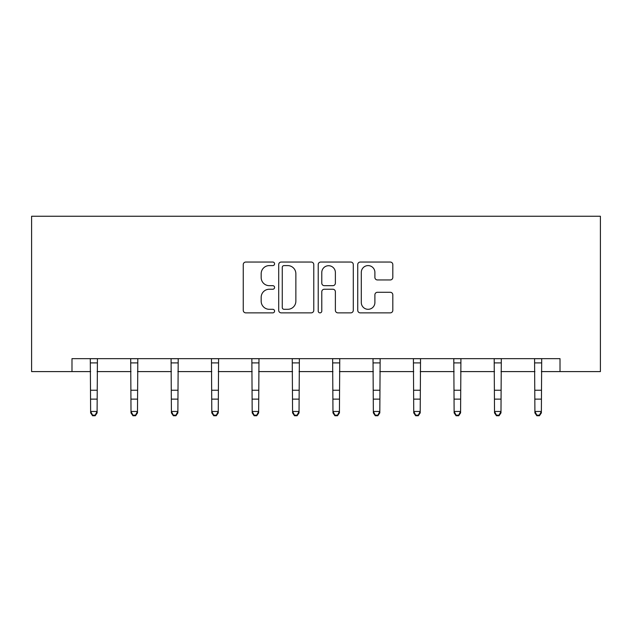 <?xml version="1.0" encoding="UTF-8"?>
<svg xmlns="http://www.w3.org/2000/svg" width="632" height="632" viewBox="0 0 632 632"><rect width="100%" height="100%" fill="white"/><g stroke="black" fill="none" stroke-linecap="round" stroke-linejoin="round"><path stroke-width="0.95" d="M274.58 263.82A1.778 1.778 0 0 0 272.795 262.043L245.801 262.043A2.544 2.544 0 0 0 243.257 264.579L243.257 310.32A2.544 2.544 0 0 0 245.801 312.864L272.795 312.864A1.778 1.778 0 0 0 274.58 311.086A1.778 1.778 0 0 0 272.795 309.309L269.303 309.309A8.129 8.129 0 0 1 261.174 301.172L261.174 297.364A8.129 8.129 0 0 1 269.303 289.235L272.795 289.235A1.778 1.778 0 0 0 274.58 287.449A1.778 1.778 0 0 0 272.795 285.672L269.303 285.672A8.129 8.129 0 0 1 261.174 277.543L261.174 273.727A8.129 8.129 0 0 1 269.303 265.598L272.795 265.598A1.778 1.778 0 0 0 274.58 263.82M390.268 279.952A2.544 2.544 0 0 0 392.812 277.416L392.812 264.579A2.544 2.544 0 0 0 390.268 262.043L360.28 262.043A2.544 2.544 0 0 0 357.744 264.579L357.744 310.32A2.544 2.544 0 0 0 360.28 312.864L390.268 312.864A2.544 2.544 0 0 0 392.812 310.32L392.812 294.82A2.544 2.544 0 0 0 390.268 292.284L377.438 292.284A2.544 2.544 0 0 0 374.895 294.82L374.895 302.507A6.794 6.794 0 0 1 368.093 309.309A6.794 6.794 0 0 1 361.299 302.507L361.299 272.392A6.794 6.794 0 0 1 368.093 265.598A6.794 6.794 0 0 1 374.895 272.392L374.895 277.416A2.544 2.544 0 0 0 377.438 279.952L390.268 279.952M71.985 371.592L71.985 358.652L560.015 358.652L560.015 371.592L600.4 371.592L600.4 216.255L31.6 216.255L31.6 371.592L90.629 371.592M313.78 264.579A2.544 2.544 0 0 0 311.236 262.043L281.248 262.043A2.544 2.544 0 0 0 278.704 264.579L278.704 310.32A2.544 2.544 0 0 0 281.248 312.864L311.236 312.864A2.544 2.544 0 0 0 313.78 310.32L313.78 264.579M320.764 262.043L350.752 262.043A2.544 2.544 0 0 1 353.296 264.579L353.296 310.32A2.544 2.544 0 0 1 350.752 312.864L337.915 312.864A2.544 2.544 0 0 1 335.379 310.32L335.379 291.771A2.544 2.544 0 0 0 332.835 289.235L324.319 289.235A2.544 2.544 0 0 0 321.783 291.771L321.783 311.086A1.778 1.778 0 0 1 320.005 312.864A1.778 1.778 0 0 1 318.22 311.086L318.22 264.579A2.544 2.544 0 0 1 320.764 262.043M97.099 371.592L131.014 371.592M137.492 371.592L171.406 371.592M177.876 371.592L211.791 371.592M218.269 371.592L252.184 371.592M258.654 371.592L292.569 371.592M299.039 371.592L332.961 371.592M339.431 371.592L373.346 371.592M379.816 371.592L413.731 371.592M420.209 371.592L454.124 371.592M460.594 371.592L494.508 371.592M500.986 371.592L534.901 371.592M541.371 371.592L560.015 371.592M284.045 265.598A1.778 1.778 0 0 0 282.267 267.375L282.267 307.531A1.778 1.778 0 0 0 284.045 309.309L287.726 309.309A8.129 8.129 0 0 0 295.863 301.172L295.863 273.727A8.129 8.129 0 0 0 287.726 265.598L284.045 265.598M335.379 272.518A6.794 6.794 0 0 0 328.577 265.724A6.794 6.794 0 0 0 321.783 272.518L321.783 283.128A2.544 2.544 0 0 0 324.319 285.672L332.835 285.672A2.544 2.544 0 0 0 335.379 283.128L335.379 272.518M90.297 358.652L90.629 411.456L97.099 411.456L97.099 412.894L95.163 415.745L95.163 415.169L92.572 415.169L92.572 415.745L95.163 415.745M95.163 415.169L97.099 411.456L97.431 358.652M92.572 415.745L90.629 412.894L90.629 411.456L92.572 415.169M130.69 358.652L131.014 411.456L137.492 411.456L137.492 412.894L135.548 415.745L135.548 415.169L132.957 415.169L132.957 415.745L135.548 415.745M135.548 415.169L137.492 411.456L137.815 358.652M132.957 415.745L131.014 412.894L131.014 411.456L132.957 415.169M171.075 358.652L171.406 411.456L177.876 411.456L177.876 412.894L175.933 415.745L175.933 415.169L173.35 415.169L173.35 415.745L175.933 415.745M175.933 415.169L177.876 411.456L178.208 358.652M173.35 415.745L171.406 412.894L171.406 411.456L173.35 415.169M211.467 358.652L211.791 411.456L218.269 411.456L218.269 412.894L216.326 415.745L216.326 415.169L213.735 415.169L213.735 415.745L216.326 415.745M216.326 415.169L218.269 411.456L218.593 358.652M213.735 415.745L211.791 412.894L211.791 411.456L213.735 415.169M251.852 358.652L252.184 411.456L258.654 411.456L258.654 412.894L256.711 415.745L256.711 415.169L254.127 415.169L254.127 415.745L256.711 415.745M256.711 415.169L258.654 411.456L258.986 358.652M254.127 415.745L252.184 412.894L252.184 411.456L254.127 415.169M292.245 358.652L292.569 411.456L299.039 411.456L299.039 412.894L297.103 415.745L297.103 415.169L294.512 415.169L294.512 415.745L297.103 415.745M297.103 415.169L299.039 411.456L299.37 358.652M294.512 415.745L292.569 412.894L292.569 411.456L294.512 415.169M332.63 358.652L332.961 411.456L339.431 411.456L339.431 412.894L337.488 415.745L337.488 415.169L334.897 415.169L334.897 415.745L337.488 415.745M337.488 415.169L339.431 411.456L339.755 358.652M334.897 415.745L332.961 412.894L332.961 411.456L334.897 415.169M373.014 358.652L373.346 411.456L379.816 411.456L379.816 412.894L377.873 415.745L377.873 415.169L375.29 415.169L375.29 415.745L377.873 415.745M377.873 415.169L379.816 411.456L380.148 358.652M375.29 415.745L373.346 412.894L373.346 411.456L375.29 415.169M413.407 358.652L413.731 411.456L420.209 411.456L420.209 412.894L418.266 415.745L418.266 415.169L415.674 415.169L415.674 415.745L418.266 415.745M418.266 415.169L420.209 411.456L420.533 358.652M415.674 415.745L413.731 412.894L413.731 411.456L415.674 415.169M453.792 358.652L454.124 411.456L460.594 411.456L460.594 412.894L458.65 415.745L458.65 415.169L456.067 415.169L456.067 415.745L458.65 415.745M458.65 415.169L460.594 411.456L460.926 358.652M456.067 415.745L454.124 412.894L454.124 411.456L456.067 415.169M494.185 358.652L494.508 411.456L500.986 411.456L500.986 412.894L499.043 415.745L499.043 415.169L496.452 415.169L496.452 415.745L499.043 415.745M499.043 415.169L500.986 411.456L501.31 358.652M496.452 415.745L494.508 412.894L494.508 411.456L496.452 415.169M534.569 358.652L534.901 411.456L541.371 411.456L541.371 412.894L539.428 415.745L539.428 415.169L536.837 415.169L536.837 415.745L539.428 415.745M539.428 415.169L541.371 411.456L541.703 358.652M536.837 415.745L534.901 412.894L534.901 411.456L536.837 415.169M97.407 358.7L90.321 358.7M97.099 390.236L90.629 390.236M97.099 399.116L90.629 399.116M97.099 362.902L90.629 362.902M137.8 358.7L130.713 358.7M137.492 390.236L131.014 390.236M137.492 399.116L131.014 399.116M137.492 362.902L131.014 362.902M178.185 358.7L171.098 358.7M177.876 390.236L171.406 390.236M177.876 399.116L171.406 399.116M177.876 362.902L171.406 362.902M218.569 358.7L211.483 358.7M218.269 390.236L211.791 390.236M218.269 399.116L211.791 399.116M218.269 362.902L211.791 362.902M258.962 358.7L251.876 358.7M258.654 390.236L252.184 390.236M258.654 399.116L252.184 399.116M258.654 362.902L252.184 362.902M299.347 358.7L292.26 358.7M299.039 390.236L292.569 390.236M299.039 399.116L292.569 399.116M299.039 362.902L292.569 362.902M339.74 358.7L332.653 358.7M339.431 390.236L332.961 390.236M339.431 399.116L332.961 399.116M339.431 362.902L332.961 362.902M380.124 358.7L373.038 358.7M379.816 390.236L373.346 390.236M379.816 399.116L373.346 399.116M379.816 362.902L373.346 362.902M420.517 358.7L413.431 358.7M420.209 390.236L413.731 390.236M420.209 399.116L413.731 399.116M420.209 362.902L413.731 362.902M460.902 358.7L453.816 358.7M460.594 390.236L454.124 390.236M460.594 399.116L454.124 399.116M460.594 362.902L454.124 362.902M501.287 358.7L494.2 358.7M500.986 390.236L494.508 390.236M500.986 399.116L494.508 399.116M500.986 362.902L494.508 362.902M541.679 358.7L534.593 358.7M541.371 390.236L534.901 390.236M541.371 399.116L534.901 399.116M541.371 362.902L534.901 362.902"/></g></svg>
